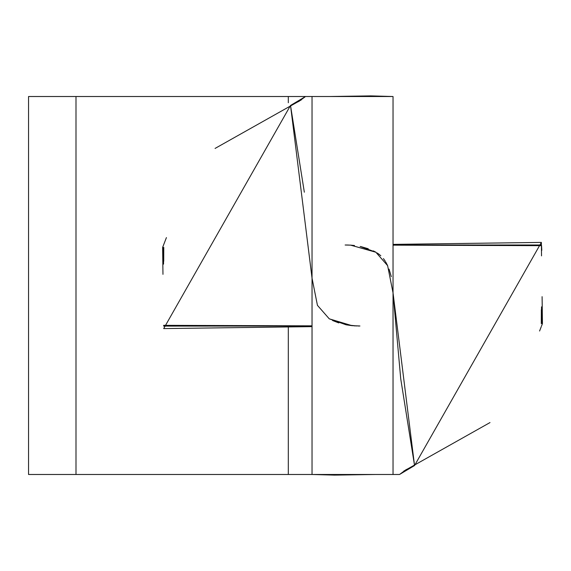 <?xml version="1.0" encoding="UTF-8"?>
<svg xmlns="http://www.w3.org/2000/svg" width="571" height="571" viewBox="0 0 571 571"><rect width="100%" height="100%" fill="white"/><g stroke="black" fill="none" stroke-linecap="round" stroke-linejoin="round"><path stroke-width="0.86" d="M399.536 474.487L393.034 474.487L399.536 474.487L414.553 465.529L541.372 242.411L414.553 465.529L405.967 469.733L399.536 474.487L393.034 474.487L393.034 96.513L393.034 474.487L28.55 474.487L75.993 474.487L75.993 96.513L288.312 96.513L288.312 102.751L288.312 96.513L28.55 96.513L28.55 474.487L28.55 96.513L75.993 96.513L75.993 474.487L288.312 474.487L288.312 326.94L288.312 474.487L305.87 474.487M288.312 96.513L305.87 96.513M386.253 96.513L370.693 95.885L329.474 96.513L370.686 95.885L393.034 96.513L312.037 96.513L393.026 96.513M162.614 247.429L166.425 237.586L162.614 247.429L162.971 274.337M163.784 244.381L163.591 244.88M393.034 244.374L541.372 242.411L541.522 255.879M541.558 245.666L541.808 250.319M393.034 474.487L312.037 474.487L312.037 96.513L312.037 474.487L334.378 475.115L375.59 474.487L334.378 475.115L318.268 474.494M541.558 325.905L542.407 323.693M539.581 331.016L541.301 326.583M359.93 325.991L351.986 325.656L329.267 318.832L317.44 305.342L312.037 278.163L290.525 105.471L299.097 101.267L305.528 96.513L312.037 96.513L305.535 96.513L290.511 105.471L163.691 328.589L290.511 105.471L304.336 192.206M215.06 148.431L301.302 99.889L215.06 148.431M414.553 465.529L400.728 378.794L393.034 292.837L414.539 465.529M490.004 422.569L403.761 471.111L490.004 422.569M305.528 96.513L312.037 96.513M163.727 261.254L163.77 247.407M379.387 254.538L378.059 253.574M377.474 253.189L377.081 252.932M375.961 252.261L350.565 245.137L345.719 245.002M345.127 245.009L350.565 245.137L375.797 252.168L387.623 265.658L393.034 292.837L387.623 265.658L385.696 261.946L387.402 265.18M385.275 261.254L383.434 258.592L385.275 261.254M380.821 255.744L378.594 253.945L380.821 255.744M373.348 250.89L375.797 252.168L360.137 246.444M541.522 307.212L541.522 323.586M332.536 320.495L338.767 322.915L332.593 320.524M329.267 318.832L317.44 305.342L312.037 278.198L317.44 305.342L329.267 318.832L346.105 324.799L356.611 325.962M163.656 325.998L312.037 326.02L163.656 325.998M358.088 325.991L359.295 325.998M163.513 247.414L163.52 264.159L163.513 247.414M163.542 247.414L163.542 263.788M391.292 276.649L389.051 269.091M368.245 248.749L361.022 246.636M354.484 245.501L350.601 245.137M348.46 245.038L346.347 245.002M541.422 245.666L393.034 245.159L541.422 245.666M393.034 244.98L541.408 245.002M541.294 323.593L541.344 309.746L541.294 323.593M541.558 323.586L541.551 306.841L541.558 323.586M542.45 323.571L542.093 296.663M346.105 324.799L351.543 325.613M354.27 325.848L355.126 325.898M163.649 325.334L312.037 325.841L163.649 325.334M163.656 326.091L312.037 326.02L163.656 326.091M163.691 328.589L312.037 326.626"/></g></svg>
